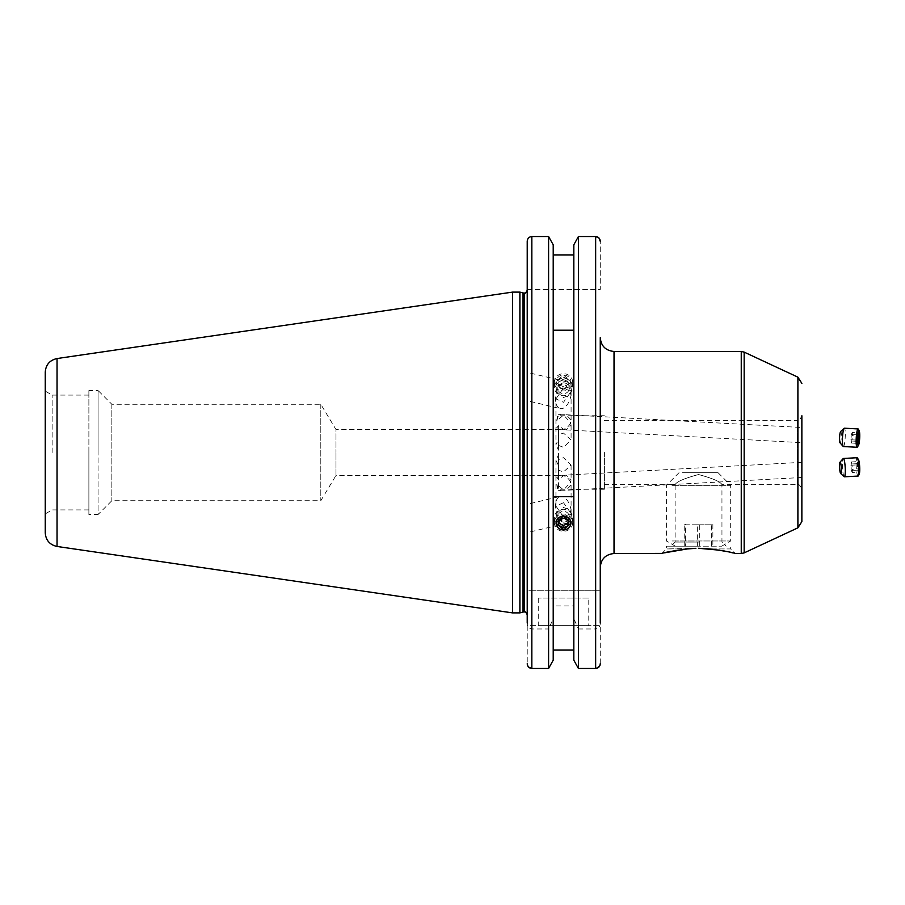 <?xml version="1.0" encoding="UTF-8"?>
<svg xmlns="http://www.w3.org/2000/svg" width="905" height="905" viewBox="0 0 905 905"><rect width="100%" height="100%" fill="white"/><g stroke="black" fill="none" stroke-linecap="round" stroke-linejoin="round"><path stroke-width="0.68" stroke-dasharray="4.53 3.39" d="M859.264 473.96A7.398 1.086 86.9 0 1 858.042 471.754A7.398 1.086 86.9 0 1 857.442 464.084A7.398 1.086 86.9 0 1 858.483 459.695M858.064 476.064A9.186 1.346 86.9 0 1 856.141 463.462A9.186 1.346 86.9 0 1 857.08 457.726M844.139 476.72A9.186 1.346 86.9 0 1 842.419 464.208A9.186 1.346 86.9 0 1 843.166 458.586M858.212 461.595L859.037 463.575L858.981 472.082L857.77 464.865L858.212 461.595L851.401 461.969L850.96 465.227L857.77 464.865M858.155 470.102L851.345 470.476L850.96 465.227M851.345 470.476L852.182 472.455L858.981 472.082M852.182 472.455L852.623 469.186L859.422 468.824M851.401 461.969L852.623 469.186M852.227 463.948L859.037 463.575M571.858 519.051A9.186 8.631 180 0 0 554.335 522.671A9.186 8.631 180 0 0 565.489 531.099A9.186 8.631 180 0 0 571.858 519.051M571.858 514.3A9.186 8.631 180 0 0 554.335 517.92A9.186 8.631 180 0 0 565.489 526.348A9.186 8.631 180 0 0 571.858 514.3M568.725 514.481A5.735 5.396 180 0 0 561.111 511.845A5.735 5.396 180 0 0 558.306 519.006A5.735 5.396 180 0 0 565.919 521.642A5.735 5.396 180 0 0 568.725 514.481M568.114 520.794L568.329 518.576L563.996 515.703L563.996 518.067M568.329 518.576L568.329 520.941M558.917 522.898L558.702 525.115M563.996 515.703L559.188 517.796L558.702 522.762M559.188 517.796L559.188 520.149M679.429 546.19L721.658 546.19L679.429 546.19M671.985 540.975L730.686 540.975L671.985 540.975M671.985 485.34L730.686 485.34L671.985 485.34M682.415 472.704L718.05 472.704L682.415 472.704M699.735 546.19L684.203 546.19L699.735 546.19L699.735 524.142L685.39 524.142L685.39 546.19M684.203 546.19L684.203 524.142L685.39 524.142M684.203 524.142L697.336 524.142L697.336 546.19M697.336 524.142L711.669 524.142L711.669 546.19M699.735 524.142L711.669 524.142M712.869 524.142L712.869 546.19M563.51 475.702L566.134 475.091L571.089 479.797L570.648 482.376L563.51 489.944L556.824 484.209L558.634 490.227L566.134 490.272L571.089 485.035L570.648 482.501C569.313 479.141 566.937 476.878 563.51 475.702L558.634 479.333L556.824 477.535L560.896 475.374L563.51 475.702M563.51 429.298L566.134 429.909L571.089 425.203L570.648 422.624L563.51 415.056L556.824 420.791L558.634 414.773L566.134 414.728L571.089 419.965L570.648 422.499C569.313 425.859 566.937 428.122 563.51 429.298L558.634 425.667L556.824 427.465L560.896 429.626L563.51 429.298M558.464 475.464L558.464 452.5L558.464 454.808L555.942 460.351L558.464 465.419L558.464 475.464L335.981 475.464L335.981 452.5L335.981 475.464L320.8 500.725L111.847 500.725L98.068 514.504L98.068 452.5L98.068 514.504L88.882 514.504L88.882 390.496L88.882 514.504M558.464 459.604L558.464 489.243L558.464 470.227L563.51 471.912L571.089 465.068L563.51 457.67L558.464 459.604L558.464 454.808M604.393 452.5L604.393 489.243L604.393 452.5M600.253 415.757L600.253 567.311M698.536 546.19L666.385 546.19L698.536 546.19M698.536 542.05L675.119 542.05L698.536 542.05M687.291 548.939L666.385 548.939L695.9 548.317M566.134 429.909L801.864 442.669L801.864 427.499L566.134 414.728M698.536 474.525C684.327 478.372 676.51 481.754 675.119 484.65C676.488 481.765 684.293 478.394 698.536 474.525C684.327 478.372 676.51 481.754 675.119 484.65C676.488 481.765 684.293 478.394 698.536 474.525C712.721 478.36 720.527 481.743 721.952 484.65C720.572 481.765 712.767 478.383 698.536 474.525C712.721 478.36 720.527 481.743 721.952 484.65C720.572 481.765 712.767 478.383 698.536 474.525M604.393 420.35L797.271 420.35L797.271 452.5L797.271 420.35C798.391 421.515 799.918 419.988 801.864 415.757L801.864 489.243C799.918 485.012 798.391 483.485 797.271 484.65L797.271 452.5L797.271 484.65L721.952 484.65L721.952 542.05L726.093 546.19M588.77 598.081L538.26 598.081L588.77 598.081L588.77 625.638L538.26 625.638L588.77 625.638M538.26 598.081L538.26 625.638M527.23 388.347L527.23 372.475L527.23 400.7L560.24 408.596A13.779 7.421 -76.5 0 1 555.874 395.202A13.779 7.421 -76.5 0 1 566.666 381.808A13.779 7.421 -76.5 0 1 571.021 395.202A13.779 7.421 -76.5 0 1 560.24 408.596M557.039 391.854L563.51 397.533L569.992 394.953L571.089 391.277L563.51 383.29L555.942 387.645L557.039 391.854M527.23 516.653L527.23 532.525L527.23 504.3L560.24 496.404A13.779 7.421 -103.5 0 0 555.874 509.798A13.779 7.421 -103.5 0 0 566.666 523.192A13.779 7.421 -103.5 0 0 571.021 509.798A13.779 7.421 -103.5 0 0 560.24 496.404M557.039 513.146L563.51 507.467L569.992 510.047L571.089 513.723L563.51 521.71L555.942 517.355L557.039 513.146M555.942 398.879L563.51 388.053L571.089 391.469L563.51 402.295L555.942 398.879L555.942 444.649L558.464 439.581L558.464 429.536L335.981 429.536L335.981 452.5L335.981 429.536L320.8 404.275L111.847 404.275L98.068 390.496L98.068 452.5L98.068 390.496L88.882 390.496M111.847 404.275L111.847 500.725L111.847 404.275M320.8 404.275L320.8 500.725L320.8 404.275M52.139 452.5L52.139 395.089L52.139 452.5M548.6 590.275L548.6 236.533L531.823 236.533C528.995 236.861 527.468 238.445 527.23 241.296L527.23 614.733L527.23 452.5L527.23 590.275L600.253 590.275L600.253 623.104C600.23 626.351 598.703 628.308 595.66 628.975L595.66 668.467L578.431 668.467L578.431 628.975L573.815 618.715L573.815 605.92L553.215 605.92L553.215 618.715L548.6 628.975L548.6 668.467M519.889 292.111L519.889 612.889M512.535 292.111L512.535 612.889M45.25 372.17L45.25 532.83M527.23 289.464L600.253 289.464L600.253 241.296L600.253 289.464L527.23 289.464L527.23 241.296M595.66 590.275L595.66 236.533L578.431 236.533L578.431 590.275M563.51 389.139L571.089 381.978L563.51 374.896L555.942 381.978L563.51 389.139M573.815 605.92L573.815 244.825L573.815 254.916L553.215 254.916L553.215 590.275L553.215 244.825M558.464 439.581L558.464 434.773L563.51 433.088L571.089 439.932L563.51 447.33L558.464 445.396L558.464 450.192L555.942 444.649M563.51 502.705L555.942 506.121L563.51 516.947L571.089 513.531L563.51 502.705M558.464 465.419L558.464 470.227M801.864 521.597L801.864 452.5M600.253 337.689L600.253 590.275L527.23 590.275L527.23 623.104C527.253 626.362 528.792 628.308 531.823 628.975L548.6 628.975M600.253 663.704L600.253 625.638L600.253 663.704M553.215 618.715L553.215 254.916M527.23 384.716L527.23 372.362L566.666 381.808M527.23 520.285L527.23 532.638L566.666 523.192M527.23 625.638L527.23 663.704L527.23 625.638L600.253 625.638L527.23 625.638M573.815 254.916L573.815 244.825M573.815 650.084L573.815 660.175L573.815 650.084M527.558 665.458L527.23 663.704M553.215 605.92L553.215 660.175M573.815 618.715L573.815 660.175M578.431 628.975L595.66 628.975M599.947 665.424L595.66 668.467M88.882 452.5L88.882 509.911L88.882 452.5M719.871 550.206L723.672 550.874M727.756 551.711L730.878 552.423M733.231 553L735.279 553.532L730.686 548.939L709.78 548.939L730.686 548.939L730.686 546.19M662.324 553.396L664.564 552.819M558.464 445.396L558.464 434.773M558.464 429.536L558.464 450.192M558.634 425.667A7.579 1.109 -86.9 0 1 557.457 429.434A7.579 1.109 -86.9 0 1 556.824 427.465M556.824 420.791A7.579 1.109 -86.9 0 1 558.283 414.298A7.579 1.109 -86.9 0 1 558.634 414.773M556.824 484.209A7.579 1.109 -93.1 0 0 558.283 490.702A7.579 1.109 -93.1 0 0 558.634 490.227M558.634 479.333A7.579 1.109 -93.1 0 0 557.457 475.566A7.579 1.109 -93.1 0 0 556.824 477.535M570.229 384.885A7.398 6.946 -0 0 1 560.421 388.279A7.398 6.946 -0 0 1 556.801 379.059A7.398 6.946 -0 0 1 566.609 375.666A7.398 6.946 -0 0 1 570.229 384.885M571.858 385.949A9.186 8.631 -0 0 1 554.335 382.329A9.186 8.631 -0 0 1 565.489 373.901A9.186 8.631 -0 0 1 571.858 385.949M571.858 390.7A9.186 8.631 -0 0 1 554.335 387.08A9.186 8.631 -0 0 1 565.489 378.652A9.186 8.631 -0 0 1 571.858 390.7M568.725 390.519A5.735 5.396 -0 0 1 561.111 393.155A5.735 5.396 -0 0 1 558.306 385.994A5.735 5.396 -0 0 1 565.919 383.358A5.735 5.396 -0 0 1 568.725 390.519M563.996 386.933L559.188 384.851L558.702 379.885L563.034 377.012L567.842 379.105L568.329 384.059L563.996 386.933L563.996 389.297L568.329 386.424L568.329 384.059M567.842 379.105L568.329 386.424M567.842 381.458L563.034 379.365L563.034 377.012M563.034 379.365L558.702 382.238L558.702 379.885M563.996 389.297L559.188 387.204L558.702 382.238M559.188 387.204L559.188 384.851M857.442 446.98A9.186 1.346 93.1 0 0 859.003 434.672A9.186 1.346 93.1 0 0 858.404 429.264M843.358 446.527A9.186 1.346 93.1 0 0 845.293 433.925A9.186 1.346 93.1 0 0 844.354 428.189M840.021 442.839A5.735 0.848 93.1 0 0 840.926 440.746A5.735 0.848 93.1 0 0 841.345 435.034A5.735 0.848 93.1 0 0 840.632 431.504M858.155 434.898L851.345 434.524L850.96 439.773L851.401 443.031L858.212 443.405M850.96 439.773L857.77 440.135M851.345 434.524L852.182 432.545L858.981 432.918M852.182 432.545L852.623 435.814L858.064 436.108M851.401 443.031L852.623 435.814M852.227 441.052L857.929 441.357M614.031 553.532L614.031 351.468M741.252 351.468L741.252 553.532M744.159 552.887L744.159 352.113M797.893 377.17L797.893 527.83M524.481 293.028L524.481 611.972M523.678 293.028L523.678 611.972M522.966 292.926L522.966 612.074M57.038 358.538L57.038 546.462M531.823 236.533L531.823 590.275M531.823 628.975L531.823 668.467M554.335 517.92L554.335 522.671M572.695 517.92L572.695 522.671M721.658 546.19L730.686 540.975L730.686 485.34L718.05 472.704M679.022 472.704L666.385 485.34L666.385 540.975L675.402 546.19M801.864 462.331L566.134 475.091M604.393 489.243L558.464 489.243M604.393 484.65L675.119 484.65L675.119 542.05L670.978 546.19M661.793 553.532L666.385 548.939L666.385 546.19M88.882 395.089L52.139 395.089L45.25 391.118M555.942 517.355L555.942 523.022M555.942 381.978L555.942 387.645M571.089 391.469L571.089 419.965M555.942 460.351L555.942 506.121M571.089 465.068L571.089 479.797M571.089 485.035L571.089 513.531M571.089 425.203L571.089 439.932M571.089 381.978L571.089 391.277M571.089 513.723L571.089 523.022M88.882 509.911L52.139 509.911L45.25 513.882M604.393 415.757L558.464 415.757M560.896 429.626L557.457 429.434M560.896 414.445L558.283 414.298M801.864 477.501L566.134 490.272M560.896 490.555L558.283 490.702M560.896 475.374L557.457 475.566M554.335 387.08L554.335 382.329M572.695 387.08L572.695 382.329"/><path stroke-width="1.36" d="M840.021 462.161L843.166 458.586A9.186 1.346 86.9 0 1 843.358 458.473L857.08 457.726A9.186 1.346 86.9 0 1 857.442 458.021L858.483 459.695A7.398 1.086 86.9 0 1 859.75 469.605A7.398 1.086 86.9 0 1 859.264 473.96L858.404 475.736A9.186 1.346 86.9 0 1 858.064 476.064L844.354 476.811A9.186 1.346 86.9 0 1 844.139 476.72L840.632 473.496A5.735 0.848 86.9 0 1 839.557 465.679A5.735 0.848 86.9 0 1 840.021 462.161A5.735 0.848 86.9 0 1 840.926 464.254A5.735 0.848 86.9 0 1 841.345 469.967A5.735 0.848 86.9 0 1 840.632 473.496M857.442 458.021A9.186 1.346 86.9 0 1 859.003 470.329A9.186 1.346 86.9 0 1 858.404 475.736M843.358 458.473A9.186 1.346 86.9 0 1 845.293 471.075A9.186 1.346 86.9 0 1 844.354 476.811M570.229 520.115A7.398 6.946 180 0 0 560.421 516.721A7.398 6.946 180 0 0 556.801 525.941A7.398 6.946 180 0 0 566.609 529.335A7.398 6.946 180 0 0 570.229 520.115M563.996 518.067L559.188 520.149L558.702 525.115L563.034 527.988L567.842 525.896L568.329 520.941L563.996 518.067M567.842 525.896L568.114 520.794M567.842 523.543L563.034 525.635L563.034 527.988M563.034 525.635L558.917 522.898M600.253 567.311L600.253 337.689C601.067 346.049 605.66 350.642 614.031 351.468L614.031 553.532C605.66 554.358 601.067 558.939 600.253 567.311M695.9 548.317L687.291 548.939C672.064 551.055 663.569 552.582 661.793 553.532C663.478 552.604 671.974 551.077 687.291 548.939L664.564 552.819M801.864 427.499L801.864 442.669M801.864 489.243L801.864 415.757M519.889 612.889L519.889 292.111L512.535 292.111L512.535 612.889L519.889 612.889L522.966 612.074L522.966 292.926L519.889 292.111M57.038 358.538L57.038 546.462C49.741 544.833 45.816 540.285 45.25 532.83L45.25 372.17C45.816 364.715 49.741 360.167 57.038 358.538L512.535 292.111M600.253 623.104L600.253 415.757M600.253 241.296L598.952 237.97L595.66 236.533C598.499 236.861 600.026 238.445 600.253 241.296M573.815 660.175L578.431 668.467L573.815 660.175L573.815 244.825L578.431 236.533L573.815 244.825M595.66 668.467L578.431 668.467L578.431 236.533L595.66 236.533L595.66 668.467C598.488 668.139 600.026 666.555 600.253 663.704M553.215 244.825L548.6 236.533L553.215 244.825L553.215 660.175L548.6 668.467L548.6 236.533L531.823 236.533C528.995 236.85 527.468 238.445 527.23 241.296L527.23 289.464M563.51 530.104L555.942 523.022L563.51 515.861L571.089 523.022L563.51 530.104M801.864 452.5L801.864 521.597L797.893 527.83L797.893 377.17L801.864 383.403M573.815 330.223L553.215 330.223M553.215 254.916L573.815 254.916M573.815 496.664L553.215 496.664M553.215 650.084L573.815 650.084L553.215 650.084M527.23 623.104L527.23 241.296M527.23 663.704C527.468 666.555 528.995 668.15 531.823 668.467L548.6 668.467L553.215 660.175M548.6 668.467L531.823 668.467L528.554 667.042M528.543 667.042L527.558 665.458M600.253 663.738L599.947 665.424M709.78 548.939C725.075 551.066 733.57 552.593 735.279 553.532C733.57 552.593 725.075 551.066 709.78 548.939L698.536 548.283L719.871 550.206M723.672 550.874L727.756 551.711M730.878 552.423L733.231 553M614.031 553.532L662.324 553.396M857.442 440.916A7.398 1.086 93.1 0 0 858.483 445.305A7.398 1.086 93.1 0 0 859.75 435.396A7.398 1.086 93.1 0 0 859.264 431.04A7.398 1.086 93.1 0 0 858.042 433.246A7.398 1.086 93.1 0 0 857.442 440.916M859.264 431.04L858.404 429.264A9.186 1.346 93.1 0 0 858.064 428.936A9.186 1.346 93.1 0 0 856.141 441.538A9.186 1.346 93.1 0 0 857.08 447.274A9.186 1.346 93.1 0 0 857.442 446.98L858.483 445.305M858.064 428.936L844.354 428.189A9.186 1.346 93.1 0 0 844.139 428.28A9.186 1.346 93.1 0 0 842.419 440.792A9.186 1.346 93.1 0 0 843.166 446.414A9.186 1.346 93.1 0 0 843.358 446.527L857.08 447.274M844.139 428.28L840.632 431.504A5.735 0.848 93.1 0 0 839.557 439.321A5.735 0.848 93.1 0 0 840.021 442.839L843.166 446.414M858.212 443.405L859.037 441.425L858.981 432.918L857.77 440.135L858.212 443.405M858.064 436.108L859.422 436.176M857.929 441.357L859.037 441.425M735.279 553.532L741.252 553.532L741.252 351.468L744.159 352.113L744.159 552.887L797.893 527.83M524.481 293.028L523.678 293.028L523.678 611.972L524.481 611.972L524.481 293.028C524.945 293.808 525.862 292.892 527.23 290.267M531.823 668.467L531.823 236.533M797.893 377.17L744.159 352.113M741.252 351.468L614.031 351.468M523.678 293.028L522.966 292.926M57.038 546.462L512.535 612.889M523.678 611.972L522.966 612.074M524.481 611.972C524.877 611.147 525.794 612.063 527.23 614.733M741.252 553.532L744.159 552.887"/></g></svg>
